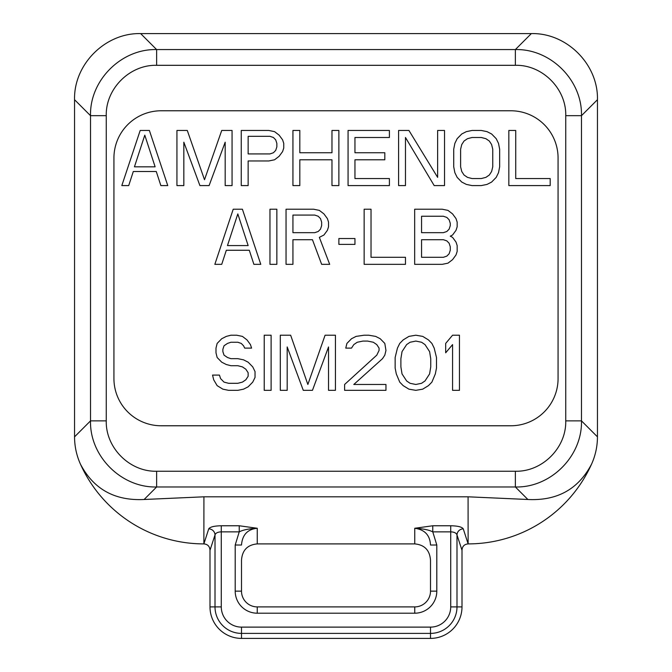 <?xml version="1.0" encoding="UTF-8"?>
<svg xmlns="http://www.w3.org/2000/svg" width="672" height="672" viewBox="0 0 672 672"><rect width="100%" height="100%" fill="white"/><g stroke="black" fill="none" stroke-linecap="round" stroke-linejoin="round"><path stroke-width="1.01" d="M106.26 420.874C105.546 447.762 129.721 471.954 156.626 471.24L515.374 471.24C542.262 471.954 566.454 447.779 565.74 420.874L565.74 115.676C566.454 88.788 542.279 64.596 515.374 65.31L156.626 65.31C129.738 64.596 105.546 88.771 106.26 115.676L106.26 420.874L90.518 420.874C89.628 456.212 121.288 487.872 156.626 486.982L144.119 499.489C114.761 500.934 93.534 489.14 80.43 464.108A135.45 135.45 0 0 0 203.918 543.9M80.43 464.108L80.346 463.924C76.507 455.305 74.575 446.275 74.55 436.842L74.55 99.708C73.634 64.378 105.328 32.684 140.658 33.6L531.342 33.6C566.664 32.676 598.374 64.386 597.45 99.708L597.45 436.842C597.425 446.275 595.493 455.305 591.654 463.924L591.57 464.108C578.466 489.132 557.239 500.934 527.881 499.489L468.082 496.81L468.124 543.9L463.268 528.847C461.933 526.924 457.75 525.899 450.719 525.764L432.768 525.764L414.75 528.268L414.75 543.9L257.25 543.9C247.472 544.807 242.222 550.242 241.5 560.204L241.5 591.15A15.75 15.75 0 0 0 257.25 606.9L414.75 606.9A15.75 15.75 0 0 0 430.5 591.15L430.5 560.204C429.778 550.242 424.528 544.807 414.75 543.9M156.626 65.31L156.626 49.568C121.288 48.678 89.628 80.338 90.518 115.676L74.55 99.708M113.929 158.021L113.929 378.521A47.25 47.25 0 0 0 161.179 425.771L510.821 425.771A47.25 47.25 0 0 0 558.071 378.521L558.071 158.021A47.25 47.25 0 0 0 510.821 110.771L161.179 110.771A47.25 47.25 0 0 0 113.929 158.021M149.377 130.46L140.188 130.46L121.817 185.59L128.705 185.59L133.3 171.511L156.274 171.511L160.86 185.59L167.756 185.59L149.377 130.46M144.782 135.156L155.123 166.824L134.45 166.824L144.782 135.156M225.179 142.195L225.179 185.59L232.067 185.59L232.067 130.46L221.726 130.46L204.506 179.726L187.278 130.46L176.938 130.46L176.938 185.59L183.834 185.59L183.834 142.195L199.912 185.59L209.101 185.59L225.179 142.195M283.744 143.363L282.601 139.843L279.149 135.156L274.562 131.636L268.817 130.46L241.256 130.46L241.256 185.59L248.144 185.59L248.144 160.961L268.817 160.961L274.562 159.785L279.149 156.265L282.601 151.578L283.744 148.058L283.744 143.363M269.968 153.922L248.144 153.922L248.144 136.324L269.968 136.324L273.412 137.5L275.705 139.843L276.856 143.363L276.856 146.882L275.705 150.402L273.412 152.746L269.968 153.922M299.821 185.59L299.821 159.785L331.976 159.785L331.976 185.59L338.873 185.59L338.873 130.46L331.976 130.46L331.976 152.746L299.821 152.746L299.821 130.46L292.933 130.46L292.933 185.59L299.821 185.59M389.399 178.55L354.95 178.55L354.95 159.785L384.812 159.785L384.812 152.746L354.95 152.746L354.95 137.5L389.399 137.5L389.399 130.46L348.062 130.46L348.062 185.59L389.399 185.59L389.399 178.55M405.476 185.59L405.476 137.5L434.188 185.59L444.528 185.59L444.528 130.46L437.64 130.46L437.64 177.374L408.929 130.46L398.588 130.46L398.588 185.59L405.476 185.59M472.088 130.46L466.351 131.636L461.756 133.98L457.162 138.676L454.86 143.363L453.718 149.226L453.718 166.824L454.86 172.687L457.162 177.374L461.756 182.07L466.351 184.414L472.088 185.59L481.278 185.59L487.024 184.414L491.61 182.07L496.205 177.374L498.506 172.687L499.649 166.824L499.649 149.226L498.506 143.363L496.205 138.676L491.61 133.98L487.024 131.636L481.278 130.46L472.088 130.46M472.088 137.5L481.278 137.5L485.873 138.676L489.317 141.019L491.61 144.539L492.761 149.226L492.761 166.824L491.61 171.511L489.317 175.031L485.873 177.374L481.278 178.55L472.088 178.55L467.494 177.374L464.05 175.031L461.756 171.511L460.606 166.824L460.606 149.226L461.756 144.539L464.05 141.019L467.494 138.676L472.088 137.5M508.838 130.46L508.838 185.59L550.183 185.59L550.183 178.55L515.726 178.55L515.726 130.46L508.838 130.46M242.399 209.21L233.218 209.21L214.838 264.34L221.726 264.34L226.321 250.261L249.295 250.261L253.89 264.34L260.778 264.34L242.399 209.21M237.812 213.906L248.144 245.574L227.472 245.574L237.812 213.906M276.856 264.34L276.856 209.21L269.968 209.21L269.968 264.34L276.856 264.34M292.933 239.711L312.455 239.711L321.644 264.34L329.683 264.34L319.351 237.359L323.938 235.015L327.39 230.328L328.532 226.808L328.532 222.113L327.39 218.593L323.938 213.906L319.351 210.386L313.606 209.21L286.045 209.21L286.045 264.34L292.933 264.34L292.933 239.711M314.756 232.672L292.933 232.672L292.933 215.074L314.756 215.074L318.2 216.25L320.494 218.593L321.644 222.113L321.644 225.632L320.494 229.152L318.2 231.496L314.756 232.672M354.95 244.398L354.95 238.535L338.873 238.535L338.873 244.398L354.95 244.398M364.14 209.21L364.14 264.34L405.476 264.34L405.476 257.3L371.028 257.3L371.028 209.21L364.14 209.21M450.274 236.191L452.567 235.015L456.011 230.328L457.162 226.808L457.162 222.113L456.011 218.593L452.567 213.906L447.972 210.386L442.226 209.21L414.666 209.21L414.666 264.34L442.226 264.34L447.972 263.164L452.567 259.644L456.011 254.957L457.162 251.437L457.162 245.574L456.011 242.054L452.567 237.359L450.274 236.191M421.562 216.25L443.377 216.25L446.821 217.426L449.123 219.769L450.274 223.289L450.274 225.632L449.123 229.152L446.821 231.496L443.377 232.672L421.562 232.672L421.562 216.25M450.274 246.742L450.274 250.261L449.123 253.781L446.821 256.124L443.377 257.3L421.562 257.3L421.562 239.711L443.377 239.711L446.821 240.878L449.123 243.222L450.274 246.742M244.7 348.113L251.588 348.113L250.438 344.593L246.994 339.906L242.399 336.386L236.662 335.21L230.916 335.21L226.321 336.386L221.726 338.73L217.14 343.426L215.989 348.113L215.989 352.808L217.14 357.496L221.726 362.191L226.321 364.535L230.916 365.711L237.812 365.711L242.399 366.878L245.851 369.222L248.144 372.742L248.144 376.261L245.851 379.781L242.399 382.124L237.812 383.3L228.623 383.3L224.028 382.124L220.584 378.605L219.433 375.094L212.545 375.094L213.688 379.781L217.14 385.644L222.877 389.164L228.623 390.34L237.812 390.34L243.55 389.164L248.144 386.82L252.739 382.124L255.032 377.437L255.032 371.574L252.739 366.878L248.144 362.191L243.55 359.839L237.812 358.672L230.916 358.672L227.472 357.496L224.028 355.152L222.877 351.632L222.877 349.289L224.028 345.769L227.472 343.426L230.916 342.25L237.812 342.25L241.256 343.426L243.55 345.769L244.7 348.113M271.11 390.34L271.11 335.21L264.222 335.21L264.222 390.34L271.11 390.34M328.532 346.945L328.532 390.34L335.429 390.34L335.429 335.21L325.088 335.21L307.86 384.476L290.64 335.21L280.3 335.21L280.3 390.34L287.188 390.34L287.188 346.945L303.274 390.34L312.455 390.34L328.532 346.945M344.61 384.476L344.61 390.34L385.955 390.34L385.955 384.476L353.8 384.476L382.511 358.672L384.812 355.152L385.955 350.456L384.812 343.426L380.218 338.73L375.623 336.386L368.726 335.21L364.14 335.21L356.101 336.386L351.506 338.73L346.912 343.426L345.761 348.113L351.506 348.113L353.8 344.593L357.244 342.25L362.989 341.074L367.584 341.074L373.321 342.25L376.774 344.593L379.067 348.113L379.067 350.456L376.774 355.152L344.61 384.476M395.144 357.496L395.144 368.054L396.295 373.918L399.739 382.124L403.183 385.644L408.929 389.164L415.817 390.34L422.705 389.164L428.45 385.644L431.894 382.124L435.338 373.918L436.489 368.054L436.489 357.496L434.188 348.113L431.894 343.426L428.45 339.906L422.705 336.386L415.817 335.21L408.929 336.386L403.183 339.906L399.739 343.426L397.438 348.113L395.144 357.496M400.89 358.672L402.032 351.632L406.627 344.593L410.071 342.25L415.817 341.074L421.562 342.25L425.006 344.593L429.601 351.632L430.744 358.672L430.744 366.878L429.601 373.918L425.006 380.957L421.562 383.3L415.817 384.476L410.071 383.3L406.627 380.957L402.032 373.918L400.89 366.878L400.89 358.672M459.455 390.34L459.455 335.21L452.567 335.21L445.679 343.426L445.679 352.808L452.567 344.593L452.567 390.34L459.455 390.34M515.374 471.24L515.374 486.982C550.712 487.872 582.372 456.212 581.482 420.874L581.482 115.676C582.372 80.338 550.712 48.678 515.374 49.568L156.626 49.568L140.658 33.6M468.082 543.9A135.45 135.45 0 0 0 591.57 464.108M257.25 543.9L257.25 528.268L239.232 525.764L221.281 525.764C214.259 525.899 210.067 526.924 208.732 528.847A6.3 6.065 -161.9 0 1 215.006 534.937L210 550.276C209.748 546.344 207.69 544.219 203.818 543.9M210 550.276L210 606.9A31.5 31.5 0 0 0 241.5 638.4L430.5 638.4A31.5 31.5 0 0 0 462 606.9L462 550.276L456.994 534.937C456.322 533.014 454.23 531.989 450.719 531.854L432.768 531.854C428.879 529.855 422.873 528.662 414.75 528.268C424.754 529.645 430.004 535.231 430.5 545.017L436.8 545.009L432.768 531.854L432.768 525.764M468.182 543.9C464.31 544.219 462.252 546.344 462 550.276M208.732 528.847L203.876 543.9L203.918 496.81L468.082 496.81M463.268 528.847A6.3 6.065 -18.1 0 0 456.994 534.937L456.994 606.9L462 606.9M239.232 525.764L239.232 531.854L235.2 545.009L235.2 591.15A22.05 22.05 0 0 0 257.25 613.2L414.75 613.2A22.05 22.05 0 0 0 436.8 591.15L436.8 545.009M235.2 545.009L241.5 545.017C242.315 534.811 247.565 529.225 257.25 528.268C249.144 528.662 243.138 529.855 239.232 531.854L221.281 531.854C217.77 531.989 215.678 533.014 215.006 534.937L215.006 606.9L210 606.9M144.119 499.489L203.918 496.81M106.26 115.676L90.518 115.676L90.518 420.874L74.55 436.842M565.74 420.874L581.482 420.874L597.45 436.842M565.74 115.676L581.482 115.676L597.45 99.708M515.374 65.31L515.374 49.568L531.342 33.6M450.719 525.764L450.719 606.9L456.994 606.9A26.494 26.494 0 0 1 430.5 633.394L430.5 638.4M221.281 525.764L221.281 606.9A20.219 20.219 0 0 0 241.5 627.119L430.5 627.119L430.5 633.394L241.5 633.394L241.5 638.4M430.5 627.119A20.219 20.219 0 0 0 450.719 606.9M241.5 627.119L241.5 633.394A26.494 26.494 0 0 1 215.006 606.9L221.281 606.9M241.5 591.15L235.2 591.15M257.25 606.9L257.25 613.2M414.75 606.9L414.75 613.2M430.5 591.15L436.8 591.15M156.626 471.24L156.626 486.982L515.374 486.982L527.881 499.489"/></g></svg>
